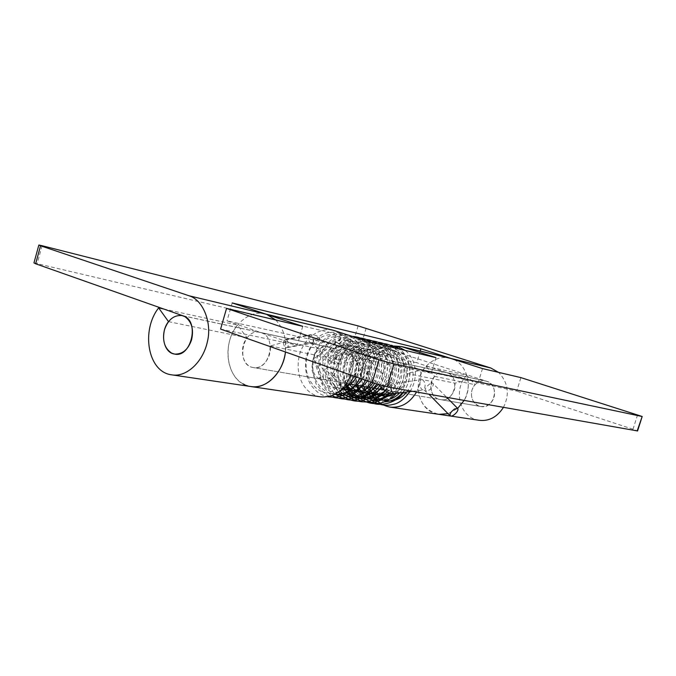 <?xml version="1.0" encoding="UTF-8"?>
<svg xmlns="http://www.w3.org/2000/svg" width="676" height="676" viewBox="0 0 676 676"><rect width="100%" height="100%" fill="white"/><g stroke="black" fill="none" stroke-linecap="round" stroke-linejoin="round"><path stroke-width="0.51" stroke-dasharray="3.38 2.54" d="M283.438 343.036L284.106 340.205L285.348 339.42C287.089 339.622 288.153 341.177 288.551 344.101L287.79 347.058L286.641 347.726C284.909 347.523 283.835 345.96 283.438 343.036M336.538 342.225L335.575 341.625C334.519 340.045 334.569 337.975 335.719 335.423L339.31 332.829L340.163 333.234C341.879 337.721 340.746 340.746 336.766 342.293L336.538 342.225M398.646 346.982C400.006 348.275 400.327 349.889 399.609 351.824L396.989 355.458L395.857 355.568L394.564 352.711L395.426 349.382L397.032 347.371M339.462 332.879L339.572 332.905C341.093 333.657 341.541 335.431 340.89 338.228C339.91 341.042 338.532 342.394 336.766 342.293M488.03 381.788L485.63 380.977C479.09 380.377 474.552 383.393 472 390.018C470.403 397.218 472.558 402.49 478.473 405.828L480.839 406.513C487.193 406.859 491.596 403.825 494.021 397.412C495.626 390.491 493.632 385.286 488.03 381.788M637.578 414.827L633.006 429.226L637.586 430.95M369.535 342.022L364.406 359.209L431.237 373.203L397.327 361.947C381.188 358.06 375.459 389.232 391.826 391.277C400.065 393.111 408.355 383.022 406.927 373.498L420.649 370.195L467.969 380.165C468.933 386.959 467.657 393.711 464.133 400.429C473.546 385.379 465.975 362.666 451.129 358.508M435.952 357.638L431.237 373.203M275.749 319.976C283.59 328.536 286.827 339.208 285.449 351.993L285.534 341.735L353.227 355.998C353.979 362.15 353.21 368.521 350.895 375.104M320.475 396.829C304.884 394.243 295.539 377.2 298.8 358.094C301.682 340.611 318.202 326.618 332.989 330.158M353.227 355.998L338.693 359.759C340.121 370.22 331.274 381.382 322.604 379.422C305.375 377.309 311.67 343.045 328.654 347.151L364.406 359.209M394.336 346.036C376.752 347.726 364.499 368.471 369.561 387.466M416.517 392.021C420.244 384.779 421.613 377.504 420.649 370.195M482.503 368.581L478.084 383.013L516.734 391.108L520.9 377.614M457.677 408.389L448.011 413.67L457.677 408.389M467.969 380.165L454.889 383.157C456.3 392.021 448.433 401.358 440.541 399.617C430.789 398.375 427.587 383.791 434.592 376.355L425.948 366.257C411.439 381.763 418.317 412.09 438.817 414.32C423.632 410.231 416.906 399.212 418.638 381.256C421.055 366.434 435.944 354.807 449.379 358.026M425.948 366.257L466.693 375.155L475.034 384.669C468.341 391.615 471.476 405.313 480.839 406.513L440.541 399.617C424.866 397.64 430.19 368.648 445.653 372.366L478.084 383.013M302.747 326.322L297.229 345.14L259.922 332.339C242.228 328.046 235.358 365.386 253.314 367.558C262.347 369.628 271.693 357.376 270.299 345.977L285.534 341.735M220.596 329.094L297.229 345.14M265.702 314.044L264.595 313.774C250.804 310.267 234.496 323.086 229.975 339.453C224.567 357.46 230.448 376.921 242.904 383.799L242.929 383.807M244.729 384.737L250.931 386.545C227.432 384.061 220.469 345.411 237.453 325.105L247.086 337.797C238.856 347.548 242.118 366.189 253.314 367.558L322.604 379.422M270.299 345.977L338.693 359.759M406.927 373.498L454.889 383.157M633.006 429.226L516.734 391.108M420.244 351.055L416.72 362.725L227.009 320.872L261.257 332.71C277.447 337.256 269.31 371.352 253.314 367.558L346.577 383.529M232.172 302.933L227.009 320.872M391.826 391.277L440.541 399.617C454.492 402.803 460.931 376.54 446.819 372.679L416.72 362.725M33.952 262.905L354.444 338.211L486.745 381.272C500.291 384.974 494.224 409.555 480.839 406.513L383.706 389.883M466.693 375.155C452.819 389.646 459.57 418.148 479.242 420.295M503.451 407.358C509.898 394.226 508.259 382.557 498.525 372.349M434.592 376.355L475.034 384.669M168.501 321.632L247.086 337.797M163.685 309L237.453 325.105M426.142 391.117L425.331 389.004L426.624 386.672L429.623 383.976L432.834 383.402C433.603 384.281 433.265 385.7 431.82 387.644C429.792 389.984 427.908 391.142 426.142 391.117M422.584 379.76L424.224 381.577L425.136 385.286L424.629 388.615L422.796 389.925C421.207 389.308 420.244 387.433 419.914 384.298C419.889 381.543 420.565 379.988 421.959 379.642L422.584 379.76M390.914 387.509C391.041 385.066 391.759 383.714 393.052 383.469L395.367 385.362L396.28 389.004L395.747 392.283L394.361 393.576M383.334 389.486L384.103 389.976L387.044 389.131L389.832 386.63L391.167 383.537L390.72 382.557L393.052 383.469L421.959 379.642L429.59 381.019L432.834 383.402L446.692 397.344M384.078 386.173L384.441 385.675C386.342 383.453 388.21 382.329 390.035 382.295L390.711 382.548M349.991 339.487L350.455 340.476L349.255 343.577L346.551 346.002L342.816 346.213L343.721 342.326C346.146 339.639 348.216 338.676 349.948 339.445L340.163 333.234M309.118 335.499L311.087 334.84L313.503 339.479L312.777 342.478L311.197 343.121C309.667 342.521 308.763 340.941 308.476 338.372L309.118 335.499L284.106 340.205M312.777 342.478L287.79 347.058M285.348 339.42L310.335 334.713L316.393 335.566L319.106 337.518L319.418 339.707L318.649 341.169C317.061 343.146 315.438 344.076 313.774 343.966L313.182 343.695L313.639 340.062L316.03 337.856L319.106 337.518L336.023 354.815L336.293 356.987L335.507 358.449C333.927 360.409 332.305 361.373 330.657 361.339L330.023 361.068L330.539 357.443L332.964 355.213L335.558 354.587L338.253 355.466L339.842 356.835L340.873 360.215C340.924 362.412 340.324 363.68 339.065 364.026L338.718 364.009C337.189 363.477 336.259 361.88 335.93 359.218L336.462 356.362L337.738 355.415L387.534 346.247L389.57 347.734L390.593 351.216L388.911 355.111L386.224 352.145L386.317 347.194L387.534 346.247L394.116 346.011M335.575 341.625L342.816 346.213M340.89 338.228L313.613 359.007L330.505 392.198L360.494 369.907L344.202 339.022L319.435 364.271L340.189 393.745L367.33 367.043L347.27 340.349L325.638 369.434L349.898 394.7L373.524 364.305L350.193 342.242L332.195 374.377L359.505 395.029M374.555 383.427C386.342 365.268 374.555 340.4 357.942 343.29C340.991 345.402 331.747 372.544 343.247 387.728M379.701 385.607C391.581 369.079 382.506 344.523 366.823 344.49C350.7 343.636 338.752 367.11 346.399 383.791M377.377 394.361C386.106 388.438 391.674 376.684 390.889 365.37C389.376 358.162 386.055 352.483 380.926 348.343C375.417 345.774 369.578 345.681 363.409 348.055C351.968 354.494 346.771 372.544 352.686 385.624C358.28 395.333 367.448 399.769 377.757 397.665M387.078 392.359C394.843 383.799 397.758 373.921 395.815 362.725C391.48 349.01 378.315 343.611 367.136 350.582C359.598 356.311 355.052 367.076 355.948 377.952C357.384 384.847 360.595 390.644 365.598 395.342C371.014 398.629 377.031 399.685 383.638 398.51M392.283 393.685C407.772 380.926 403.538 351.731 386.925 348.816C370.372 344.861 355.703 368.834 363.705 386.461M399.626 392.917C413.704 378.822 407.518 351.748 391.429 349.906C375.138 347.092 361.618 370.406 369.333 387.424M406.673 392.021C418.106 378.602 413.306 355.737 399.609 351.824M335.719 335.423C321.446 330.986 305.535 346.813 306.135 365.986C306.296 384.374 322.934 398.823 338.93 391.641M354.047 376.219C358.145 365.386 357.976 355.449 353.531 346.425C346.627 335.6 334.307 333.479 324.066 340.898C314.703 348.486 310.352 364.761 314.408 377.233C318.658 387.094 325.333 392.824 334.426 394.421M329.474 396.28C326.052 395.13 321.582 391.015 316.081 383.926L311.898 369.611C312.27 358.787 315.185 349.745 320.652 342.487C325.029 338.161 330.049 335.245 335.71 333.733C347.109 333.471 354.883 337.273 359.04 345.132C361.635 349.399 363.071 356.184 363.35 365.479L359.869 378.273C371.783 354.875 351.959 328.891 333.268 340.366C314.653 350.438 314.729 386.689 335.119 394.066M365.589 380.292L369.273 358.711L359.455 342.166L342.74 340.248L328.916 353.379L325.857 374.512L335.837 391.919L353.658 395.916L369.958 384.205L375.662 363.029L367.643 345.233L351.461 340.881L336.606 351.985L331.671 372.56L339.8 390.965M376.684 384.103C389.553 363.663 374.614 336.648 356.184 342.597C337.67 347.599 331.003 379.659 347.075 393.043M381.18 387.196C394.074 370.042 384.931 343.678 368.31 343.247C351.258 341.938 338.245 366.519 346.053 384.281M384.788 390.872C391.928 381.568 394.353 371.454 392.055 360.545C387.449 346.999 374.783 341.329 363.308 347.253C355.027 352.923 350.447 361.592 349.568 373.279C350.058 380.284 352.297 386.63 356.303 392.325C361.161 396.947 366.696 399.541 372.915 400.107M389.165 393.187C404.755 379.008 399.584 349.188 382.388 346.273C365.167 342.31 349.796 366.738 357.401 385.379M378.763 400.978L389.553 398.003C395.891 393.567 400.522 387.238 403.454 379.042C404.747 370.685 403.656 363.096 400.2 356.269C395.409 350.59 389.714 347.582 383.098 347.244L373.355 350.667C367.736 355.246 363.815 361.567 361.592 369.628C360.857 377.8 362.387 385.303 366.181 392.139C371.335 397.953 377.445 401.189 384.509 401.848M402.676 392.528C415.123 378.357 410.155 353.548 395.426 349.382M183.255 315.903L329.939 347.498M398.544 362.277L486.745 381.272M358.103 325.891L354.444 338.211M366.147 328.24L362.48 340.535M42.089 245.718L37.214 263.513M412.402 391.294L423.945 389.951L428.871 394.201M390.72 382.557L349.948 339.445L339.555 332.905C327.133 330.699 314.281 333.006 306.27 356.784C304.386 367.076 305.958 376.524 310.968 385.134C318.709 394.581 321.48 394.674 327.463 396.711M342.935 388.066L334.84 387.965L323.28 377.014L322.815 357.334L334.138 344.168L340.755 343.188L348.884 347.675L353.734 361.905L344.194 383.089L333.395 387.492L322.697 383.883L314.923 363.249L321.446 347.363C328.071 342.647 333.065 340.932 336.445 342.2L343.036 346.45L378.923 384.779M395.663 393.415C403.775 387.111 407.189 378.83 405.904 368.597C404.316 361.787 400.961 357.443 395.857 355.568L388.911 355.111L339.065 364.026L335.879 364.068L330.023 361.068L312.287 343.129L286.641 347.726M365.623 380.301C370.363 369.273 370.862 359.269 367.11 350.286C364.668 344.659 361.052 340.459 356.244 337.67M348.241 335.051C337.544 335.042 328.713 337.654 320.872 353.852C317.238 364.187 317.543 374.149 321.801 383.723C326.153 390.466 329.635 394.353 332.229 395.392M371.251 382.295C376.262 372.146 377.014 362.209 373.507 352.466C371.394 347.21 368.293 343.154 364.203 340.281M352.247 336.369C342.943 337.316 336.471 339.141 328.781 351.655C320.83 365.53 324.995 385.895 335.254 393.998M376.819 384.145C381.712 374.901 382.878 365.615 380.309 356.269C378.357 350.168 375.307 345.546 371.175 342.411M356.708 337.823C348.495 339.183 343.138 340.788 335.871 351.326C328.333 365.758 329.187 379.32 338.423 392.012M381.357 387.382C387.078 378.205 388.784 368.665 386.495 358.753C384.433 351.774 381.289 346.796 377.064 343.797M361.347 339.344C352.576 341.372 346.222 343.585 339.276 357.95C332.795 371.572 339.935 391.108 348.098 396.423M385.126 391.134C392.055 382.067 394.53 372.104 392.553 361.254C390.052 351.774 387.424 349.382 382.861 345.157M366.062 340.89C359.793 341.769 354.106 345.537 349.01 352.188C342.352 362.674 341.093 373.743 345.225 385.388M389.773 393.347C398.384 382.768 400.86 371.251 397.184 358.795C395.359 353.7 392.486 349.602 388.556 346.492M371.082 342.386C363.105 344.912 357.021 347.058 350.498 362.125C348.672 368.251 348.292 374.369 349.34 380.47C350.43 387.948 357.393 396.804 359.928 398.274M396.263 393.339C404.223 382.751 406.36 371.572 402.676 359.801C400.851 354.841 398.012 350.844 394.159 347.81M376.769 343.721C370.228 344.937 364.558 349.027 359.759 355.998C354.359 365.243 353.142 374.96 356.1 385.159M403.251 392.452C409.411 383.376 411.321 373.769 408.972 363.637C405.008 352.399 402.161 351.461 399.677 349.112M391.615 345.233C382.193 342.96 373.625 346.704 365.927 356.472C360.587 365.243 359.074 374.648 361.373 384.678C363.316 391.522 368.876 398.451 371.377 400.057M409.926 391.615C418.41 379.033 417.058 359.598 405.101 350.388M356.37 377.039C361.254 366.426 360.055 356.598 356.489 350.836C349.872 343.324 345.351 344.185 341.346 345.199L336.251 348.072C331.646 352.695 328.773 358.829 327.623 366.468C327.581 380.115 335.38 387.517 341.836 389.173M362.032 379.033C368.902 365.454 365.319 353.278 359.15 348.444C354.739 344.794 344.988 345.52 338.583 353.531C335.203 360.739 333.648 365.082 333.91 366.561L334.248 373.972C335.617 380.013 338.524 384.695 342.985 388.016M367.558 380.985C371.124 375.839 373.405 365.065 370.465 356.928C367.71 352.002 364.474 348.892 360.739 347.625L355.483 347.43C353.506 347.667 348.486 349.416 343.138 357.258C340.636 362.944 339.715 368.902 340.374 375.129L345.132 385.514M372.949 382.886C383.647 368.251 375.332 347.548 363.358 348.571C351.199 348.013 340.527 369.265 349.323 384.002M378.332 384.602C381.788 379.295 383.638 373.473 383.892 367.144C383.334 362.454 381.965 358.483 379.785 355.204C375.484 351.19 371.961 349.416 369.231 349.881C366.122 350.227 364.381 350.067 357.866 355.677C351.334 363.485 350.269 376.65 355.23 385.007M381.965 388.024C387.28 382.117 389.798 375.087 389.528 366.933C388.261 359.607 385.269 354.756 380.554 352.39C375.543 350.185 370.059 351.528 364.102 356.438C357.401 363.849 355.88 377.14 361.052 386.004M385.109 391.117C393.255 384.619 396.998 372.079 393.762 362.294C390.838 356.244 386.909 352.973 381.982 352.492C377.039 352.897 373.16 352.264 365.843 363.502C363.654 369.561 363.181 375.645 364.44 381.746L366.772 386.985M389.013 393.145C396.406 388.472 401.257 378.763 400.707 369.172C398.308 359.793 394.235 354.689 388.489 353.861C384.745 353.801 380.411 352.382 371.986 363.637C367.786 372.789 369.409 383.562 372.408 387.948M182.621 315.684L485.63 380.977M259.922 332.339L328.654 347.151M445.653 372.366L397.327 361.947M450.377 416.027L451.238 416.154"/><path stroke-width="1.01" d="M454.441 409.014L457.618 408.346C458.345 409.191 457.965 410.594 456.477 412.546C453.909 415.36 451.83 416.5 450.267 415.96L450.039 414.101L451.399 411.76L454.441 409.014M397.032 347.371L398.646 346.982L394.116 346.011M184.827 316.605L181.869 315.523C173.749 314.999 167.952 319.756 164.471 329.795C162.13 340.645 164.547 348.436 171.721 353.176L174.636 354.089C182.562 354.334 188.207 349.56 191.578 339.783C193.927 329.271 191.68 321.548 184.827 316.605M637.586 430.95L387.103 386.833L372.222 382.633L220.596 329.094L226.544 308.408L302.747 326.322L264.595 313.774M265.702 314.044L332.989 330.158L369.535 342.022L435.952 357.638L401.307 346.518L449.379 358.026L482.503 368.581L520.9 377.614L642.183 416.484L637.164 430.95M641.786 416.433L393.947 364.043L379.067 359.776L372.222 382.633M350.895 375.104C344.076 390.635 333.936 397.877 320.475 396.829L250.94 386.545C266.513 389.063 282.762 373.372 285.449 351.993C283.472 372.493 265.66 389.731 250.931 386.545L171.966 374.876C186.12 377.402 202.961 362.497 207.431 341.532C212.163 322.604 202.944 299.637 189.001 295.767L266.597 314.34L275.749 319.976M401.307 346.518L394.336 346.036M369.561 387.466C372.67 398.384 379.464 404.924 389.934 407.096C400.986 408.135 409.842 403.107 416.517 392.021M464.133 400.429L457.677 408.389L464.133 400.429M448.011 413.67L438.817 414.32L448.011 413.67M242.971 383.833L244.729 384.737M226.544 308.408L379.067 359.776M403.133 347.025L451.129 358.508L420.92 348.816L420.244 351.055M420.92 348.816L232.172 302.933L266.597 314.34L334.907 330.691M189.001 295.767L40.568 245.777L38.862 245.008L42.089 245.718L358.103 325.891L490.818 368.014L498.525 372.349M171.966 374.876C147.605 372.324 140.853 330.251 158.649 307.893L168.501 321.632C159.857 332.381 163.034 352.695 174.636 354.089C191.215 358.094 200.045 320.686 183.255 315.903L35.634 263.775L33.952 262.905L38.828 245.126M451.238 416.154L479.242 420.295C489.018 421.435 497.088 417.117 503.451 407.358M158.649 307.893L163.685 309M394.361 393.576L393.795 393.576C392.181 392.933 391.227 391.091 390.922 388.066L390.914 387.509M412.402 391.294L394.15 393.609L390.153 393.44L383.562 389.739L384.078 386.173M359.505 395.029C365.817 393.187 370.828 389.317 374.555 383.427M343.247 387.728C351.782 400.471 370.87 399.043 379.701 385.607M346.399 383.791C353.666 397.15 363.992 400.665 377.377 394.361M377.757 397.665L387.078 392.359M383.638 398.51L392.283 393.685M363.705 386.461C369.704 401.578 388.607 404.823 399.626 392.917M369.333 387.424C375.552 403.403 396.313 405.625 406.673 392.021M338.93 391.641C345.546 388.675 350.582 383.537 354.047 376.219M334.426 394.421C345.47 394.708 353.954 389.325 359.885 378.273C357.063 383.562 354.03 387.593 350.76 390.348L343.738 394.826C339.8 397.023 334.375 397.649 327.463 396.711M335.119 394.066C347.548 397.657 357.705 393.069 365.589 380.292M339.8 390.965C349.729 401.764 368.657 398.172 376.684 384.103M347.075 393.043C356.446 401.907 373.144 399.009 381.18 387.196M346.053 384.281C352.441 400.809 373.067 404.13 384.788 390.872M372.915 400.107C379.042 399.913 384.458 397.615 389.165 393.187M357.401 385.379C361.863 395.528 368.986 400.733 378.763 400.978M384.509 401.848C391.75 401.443 397.809 398.333 402.676 392.528M393.947 364.043L387.103 386.833M40.568 245.777L35.634 263.775M451.129 358.508L490.818 368.014M428.871 394.201L450.064 415.757M446.692 397.344L457.618 408.346M378.923 384.779L383.334 389.486M329.474 396.28C337.003 398.73 343.4 398.764 348.655 396.389C353.987 393.364 356.742 394.336 365.623 380.301M356.244 337.67L348.241 335.051M332.229 395.392C338.397 399.744 348.74 399.693 352.83 398.046L359.066 395.291L363.113 392.418L371.251 382.295M364.203 340.281C361.449 338.068 357.46 336.766 352.247 336.369M335.254 393.998C342.614 399.406 349.965 401.214 357.308 399.415L364.263 396.753L368.462 393.973L376.819 384.145M371.175 342.411C367.507 339.327 362.682 337.806 356.708 337.823M338.423 392.012C346.619 399.846 354.773 402.651 362.877 400.429C369.789 397.649 371.521 399.491 381.357 387.382M377.064 343.797C373.456 340.577 368.217 339.09 361.347 339.344M348.098 396.423C354.79 401.172 361.643 402.82 368.673 401.358L375.155 399.119C378.568 397.015 378.628 397.885 385.126 391.134M382.861 345.157C378.873 341.667 373.27 340.248 366.062 340.89M345.225 385.388C349.357 392.942 352.821 397.311 355.635 398.502L362.75 401.823L373.659 402.397C379.844 401.045 385.219 398.029 389.773 393.347M388.556 346.492C384.314 342.85 378.492 341.481 371.082 342.386M359.928 398.274C363.908 401.341 368.335 403.099 373.22 403.538L379.895 403.175C386.317 401.721 391.767 398.443 396.263 393.339M394.159 347.81C390.027 344.211 384.23 342.85 376.769 343.721M356.1 385.159C362.691 399.972 365.412 398.553 371.614 402.634C379.363 406.715 396.271 403.572 403.251 392.452M399.677 349.112L391.615 345.233M371.377 400.057C378.509 404.949 385.717 406.411 392.993 404.434C398.544 403.555 404.189 399.279 409.926 391.615M405.101 350.388L398.646 346.982M342.935 388.066C344.422 388.201 352.804 384.213 356.37 377.039M341.836 389.173L349.653 388.962C351.148 388.97 358.812 385.041 362.032 379.033M342.985 388.016C346.078 389.959 349.315 390.796 352.686 390.517C357.427 390.483 362.387 387.306 367.558 380.985M345.132 385.514C347.295 388.573 350.92 390.559 356.015 391.472C362.581 391.852 368.226 388.987 372.949 382.886M349.323 384.002C353.328 389.013 356.86 391.708 359.928 392.097L364.085 392.511L368.386 391.759C370.904 391.26 374.217 388.877 378.332 384.602M355.23 385.007C360.595 391.269 365.023 394.083 368.538 393.449C372.628 392.993 374.014 394.302 381.965 388.024M361.052 386.004C366.062 393.466 372.755 394.556 374.276 394.387C378.146 394.024 378.729 394.928 385.109 391.117M366.772 386.985C373.101 395.553 380.512 397.606 389.013 393.145M372.408 387.948C376.295 393.086 380.225 395.798 384.196 396.085C387.331 396.82 391.159 395.933 395.663 393.415M181.869 315.523L182.621 315.684M346.577 383.529L383.706 389.883M637.569 430.984L642.183 416.484M389.942 407.096L450.377 416.027"/></g></svg>
